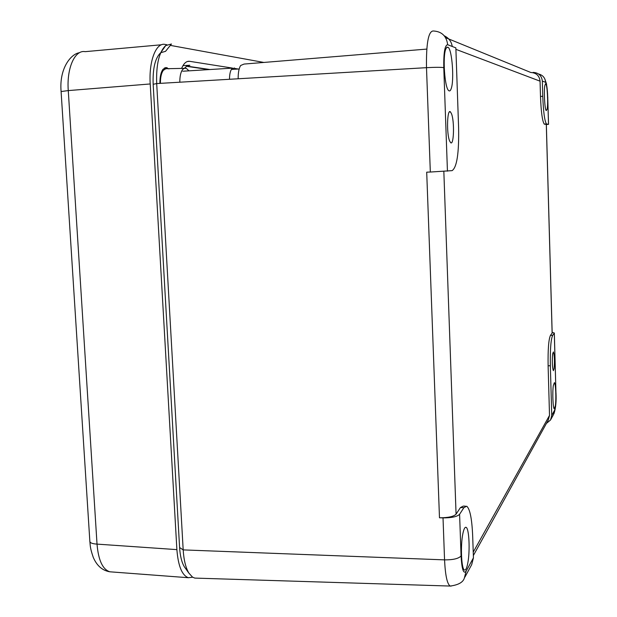 <?xml version="1.0" encoding="UTF-8"?>
<svg xmlns="http://www.w3.org/2000/svg" width="617" height="617" viewBox="0 0 617 617"><rect width="100%" height="100%" fill="white"/><g stroke="black" fill="none" stroke-linecap="round" stroke-linejoin="round"><path stroke-width="0.93" d="M184.39 68.379L186.997 65.834L189.874 65.279L182.979 65.618M185.563 568.488L184.321 566.753C181.707 562.334 180.133 555.925 179.593 547.518L153.163 84.274C152.63 68.502 155.145 57.983 160.69 52.723M160.736 52.692L165.526 51.35L171.457 44L165.703 45.573C159.07 51.836 156.062 64.5 156.695 83.573L183.18 549.894L179.593 547.518M160.405 83.357C160.381 77.441 161.338 73.114 163.281 70.384L165.811 68.726L186.303 68.31L188.925 70.847M179.809 82.215C179.794 76.493 180.688 72.312 182.493 69.667L184.306 68.194L186.303 68.31M449.608 140.938C446.407 133.511 447.178 108.106 450.464 111.908L451.505 113.752C454.606 121.379 453.888 145.982 450.634 142.658L449.608 140.938M552.639 353.888L553.395 351.937C554.475 355.284 554.714 360.86 554.12 368.665L553.364 370.694C552.269 367.362 552.03 361.763 552.639 353.888M452.084 170.639L430.327 172.035L426.494 67.669C435.417 67.207 441.178 67.199 443.777 67.662C443.554 52.73 444.849 45.08 447.664 44.717L455.855 47.864L458.608 127.765C459.063 153.163 456.888 167.454 452.084 170.639M451.181 88.686C450.464 90.761 449.639 91.409 448.706 90.606C444.726 88.131 442.497 56.718 445.798 49.005L446.924 47.177L448.189 47.339C452.176 50.1 454.343 80.534 451.181 88.686M554.297 333.249L555.956 392.96C556.102 401.652 555.693 407.32 554.737 409.966L551.745 415.411L550.349 365.781C550.094 349.446 550.865 339.304 552.662 335.37L554.336 333.033L552.146 332.324M555.362 405.762L554.274 408.832C552.971 408.516 552.292 392.373 553.318 385.586L554.375 382.656C555.686 383.026 556.357 398.867 555.362 405.762M426.787 49.09L244.047 64.068L240.63 65.51C238.941 68.294 238.116 72.713 238.154 78.775M452.261 46.483C451.389 41.462 448.721 37.892 444.248 35.786M465.442 506.164L463.282 506.094L460.452 507.56L463.899 507.668L459.596 514.285C457.189 516.699 451.659 517.902 443.021 517.894L439.481 517.786L426.702 172.174L430.327 172.035M551.745 415.411L550.541 419.992L546.423 423.424M473.231 552.153L549.516 415.418L548.112 365.773C547.865 349.446 548.644 339.311 550.464 335.378L552.169 333.033L546.346 124.464L544.217 124.063C542.343 121.117 541.101 111.901 540.492 96.429L540.06 81.166C539.374 75.698 536.304 72.806 530.851 72.498L445.605 37.676M549.516 415.418L548.297 420.023L473.355 555.539M547.102 109.217C548.297 103.918 547.287 84.753 545.752 83.843L544.919 85.138C543.693 90.275 544.718 109.787 546.246 110.613L547.102 109.217M467.755 563.259C470.208 551.151 469.121 528.052 466.051 527.327C464.886 526.926 463.822 529.047 462.866 533.69C460.328 545.567 461.408 569.46 464.493 570.031C465.719 570.409 466.807 568.157 467.755 563.259M460.452 507.56L456.071 514.177C453.642 516.591 448.112 517.794 439.481 517.786M542.767 96.306L542.335 81.074L545.605 82.331C546.693 83.65 547.41 88.794 547.757 97.748L548.498 124.333L546.454 123.963C544.595 121.009 543.369 111.793 542.767 96.306L540.492 96.429M464.894 577.126L471.673 564.686L473.432 557.853L472.676 535.996C471.943 518.75 469.946 508.817 466.699 506.202L463.899 507.668M533.127 72.405C538.579 72.721 541.649 75.613 542.335 81.074M546.346 124.557L548.498 124.333M196.738 578.144L194.795 578.09L192.535 577.134L188.848 573.07C185.717 567.779 183.827 560.051 183.18 549.894L444.556 559.874C453.179 559.92 458.678 558.609 461.069 555.94L459.596 514.285M235.771 69.181L234.391 68.001L231.537 69.166C230.21 71.294 229.532 74.665 229.501 79.284M182.246 71.024L181.66 71.094M181.583 68.479C183.766 63.296 186.457 60.913 189.666 61.322L187.537 61.461M238.393 69.035L235.162 68.518M232.555 68.109L189.666 61.322M161.507 44.763L85.177 51.658C74.904 49.584 66.505 68.163 68.271 90.591L150.216 83.958L176.886 549.624C178.19 566.028 182.015 575.399 188.362 577.72L192.643 577.203M263.86 62.448L170.338 45.388M166.922 44.763L165.132 44.439C156.116 42.187 148.697 61.044 150.216 83.958M168.927 68.927L165.896 67.531L162.988 69.305C160.89 72.266 159.865 76.963 159.911 83.388M176.886 549.624L97.023 544.117C92.442 543.816 90.059 542.929 89.858 541.456L61.098 91.532L68.271 90.591L97.023 544.117C98.373 560.213 102.646 569.437 109.841 571.797L112.086 571.967M186.612 66.073L209.942 69.528M447.441 171.164L443.777 67.662M447.664 44.717C446.523 35.987 441.695 31.405 433.173 30.973C428.383 31.29 426.154 43.522 426.494 67.669L156.695 83.573L153.163 84.274M550.349 365.781L548.112 365.773M552.662 335.37L550.464 335.378M554.336 333.18L555.956 392.96M554.737 409.966L553.557 414.454L550.912 419.298M540.06 81.166L455.901 49.345M443.021 517.894L444.556 559.874C445.304 575.453 447.202 584.183 450.233 586.057L194.795 578.09M443.839 171.418L456.071 514.177M552.13 333.249L546.3 124.433M473.432 557.853L466.128 571.141C463.529 574.45 461.84 569.383 461.069 555.94M538.548 73.978C542.829 75.081 545.181 77.865 545.605 82.331M546.77 124.125L544.541 124.233M451.127 586.096L450.233 586.057C458.315 584.955 463.012 582.332 464.323 578.175L466.128 571.141M548.544 124.341L547.757 97.748M186.342 66.274L208.878 69.598M450.464 111.908L449.407 111.939M239.172 68.988L231.367 69.428M446.615 47.463L448.189 47.339M554.035 413.537C555.778 408.022 556.434 401.127 555.994 392.867M545.366 83.866L545.752 83.843M465.465 527.319L466.051 527.327M546.454 123.963L544.217 124.063M547.803 97.771L546.531 84.059L544.896 79.092M160.759 52.622L165.703 45.573M184.321 566.753L188.848 573.07M183.102 71.21L232.547 68.117M160.813 74.31L161.461 74.271M89.858 541.456C90.367 545.544 89.781 547.194 93.236 557.305C96.83 565.735 102.36 570.563 109.841 571.797L188.362 577.72M79.485 52.707C70.816 53.91 59.062 68.595 61.098 91.532M164.392 68.001L167.161 67.747"/></g></svg>
